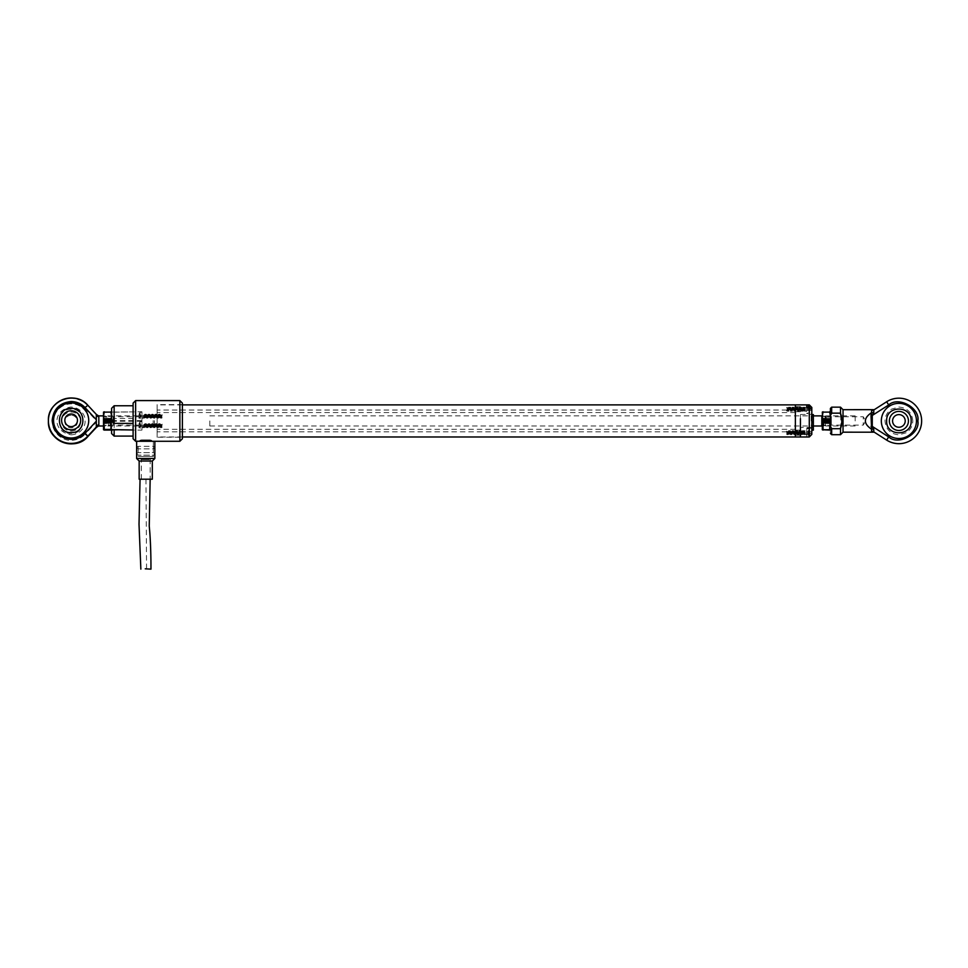 <?xml version="1.0" encoding="UTF-8"?>
<svg xmlns="http://www.w3.org/2000/svg" width="968" height="968" viewBox="0 0 968 968"><rect width="100%" height="100%" fill="white"/><g stroke="black" fill="none" stroke-linecap="round" stroke-linejoin="round"><path stroke-width="0.73" stroke-dasharray="4.84 3.63" d="M811.184 420.935L811.184 415.877L811.184 420.935M209.814 420.935L209.814 425.993L209.814 420.935M813.338 420.935L813.338 425.993L813.338 420.935M821.808 415.877L821.808 425.993M822.304 420.935L822.304 425.484L822.304 420.935C822.304 415.829 822.304 415.829 822.304 420.935C822.304 415.829 822.304 415.829 822.304 420.935C822.304 426.029 822.304 426.029 822.304 420.935C822.304 426.029 822.304 426.029 822.304 420.935M826.103 420.935L826.103 415.877L826.103 420.935M855.168 420.935L855.168 415.877L855.168 420.935M800.439 436.979L800.439 404.878L800.439 436.979M800.439 420.027L800.439 427.372L800.439 420.027M800.439 432.902L800.439 430.893L800.439 432.902M800.439 409.452L800.439 407.431L800.439 409.452M800.439 414.486L811.813 414.486L811.813 432.139L809.284 434.705L806.767 434.705L806.767 436.979L806.767 428.231L806.767 434.705M806.767 432.902L806.767 430.893L806.767 432.902M806.767 409.452L806.767 407.431L806.767 409.452M811.813 407.443L811.813 413.626L811.813 410.347L811.813 413.626L806.767 413.626M806.767 410.347L811.813 410.347L811.813 409.718M811.813 434.414L811.813 432.139M157.118 406.971L157.118 436.979L157.118 406.971M795.381 404.878L795.381 436.979L795.381 404.878M157.118 429.477L157.118 431.837L157.118 429.477M157.118 410.19L157.118 412.549L157.118 410.19M795.381 429.477L795.381 431.837L795.381 429.477M795.381 410.19L795.381 412.549L795.381 410.19M813.338 422.786L813.338 414.558L813.338 427.251L813.338 422.786L811.813 422.786L811.813 421.637L813.338 421.637L811.813 421.637L813.338 421.963L811.813 421.963L811.813 427.251L811.813 422.786L813.338 422.786M813.338 430.155L813.338 414.558L811.813 414.558L811.813 419.217L813.338 419.217L811.813 419.217L811.813 414.558M811.813 425.847L811.813 424.976L811.813 425.847L813.338 425.847L811.813 425.847M811.813 421.637L811.813 419.217L811.813 421.637M811.813 415.018L811.813 430.155L811.813 415.018L813.338 415.018M830.399 418.14L830.399 425.993L830.399 418.14M829.612 430.082L830.399 416.99L830.399 429.78L830.399 412.09L830.399 416.99L829.612 412.416L830.399 412.102M830.362 418.164L830.362 425.944L830.362 418.164M830.338 418.14L830.338 425.993L830.338 418.14M823.102 430.082L822.304 425.823L823.102 421.564L829.612 421.564M823.102 421.564L822.304 416.99L823.102 412.416L829.612 412.416M823.102 412.416L822.304 412.102L822.304 429.78M829.709 418.624L829.709 425.097L829.709 418.624M829.358 418.624L829.358 425.097L829.358 418.624M822.304 418.14L822.304 425.993L822.304 418.14M828.741 423.73L828.741 415.877L828.741 423.73M822.376 418.14L822.376 425.993L822.376 418.14M828.124 418.624L828.124 425.097L828.124 418.624M822.994 423.234L822.994 416.76L822.994 423.234M827.773 418.624L827.773 425.097L827.773 418.624M823.345 418.624L823.345 425.097L823.345 418.624M827.144 423.73L827.144 415.877L827.144 423.73M823.962 418.14L823.962 425.993L823.962 418.14M826.527 418.624L826.527 425.097L826.527 418.624M824.579 423.234L824.579 416.76L824.579 423.234M826.176 418.624L826.176 425.097L826.176 418.624M824.942 418.624L824.942 425.097L824.942 418.624M825.559 418.14L825.559 425.993L825.559 418.14M795.381 409.561L795.381 406.681L795.381 409.561M795.381 433.011L795.381 430.131L795.381 433.011M800.439 409.561L800.439 406.681L800.439 409.561M800.439 433.011L800.439 430.131L800.439 433.011M140.142 440.621L138.388 441.19M141.57 440.271L149.907 440.271M136.633 441.275L154.844 441.275L138.158 441.275L153.319 441.275L153.319 446.333L138.158 446.333L153.319 446.333C154.916 447.18 154.916 448.027 153.319 448.862L138.158 448.862L153.319 448.862L153.319 452.661L138.158 452.661L153.319 452.661C154.916 453.496 154.916 454.343 153.319 455.178L138.158 455.178L153.319 455.178L153.319 456.448L138.158 456.448L153.319 456.448L138.158 456.448L153.319 456.448L153.319 441.275M153.089 441.19L151.335 440.621M133.1 418.466L133.1 436.096L133.1 405.761L133.1 411.884L111.61 412.235L111.61 420.608L114.139 418.466L133.1 418.466L133.1 411.884M182.395 403.111L182.395 438.758M182.395 437.233L182.395 404.624L182.395 437.233L157.118 437.233L157.118 404.624L157.118 437.233M141.945 411.763L141.945 420.608L141.945 411.763L111.61 412.09L111.61 429.78L111.61 412.09M141.945 420.608L111.61 420.608M141.945 430.094L141.945 421.249L141.945 430.094L112.373 430.094M111.61 429.623L111.61 421.491M111.61 433.567L111.61 420.366M157.118 425.097L157.118 416.76L157.118 425.097L113.123 425.097L113.123 416.76L113.123 425.097L111.61 426.622L111.61 416.034M806.767 432.66L806.767 436.701L806.767 432.66C806.767 429.961 806.767 429.961 806.767 432.66C806.767 429.961 806.767 429.961 806.767 432.66C806.767 435.358 806.767 435.358 806.767 432.66C806.767 435.358 806.767 435.358 806.767 432.66M808.703 432.66L808.703 436.556L808.703 432.66M805.34 432.66L805.34 434.68L805.34 432.66M809.962 431.801L809.732 434.523L809.962 431.801L807.772 431.994L809.732 430.796L807.772 431.776L809.962 432.055L807.772 432.055L807.772 433.265L809.732 433.265L807.772 433.325L809.962 433.519L807.772 433.543L809.962 433.265L807.772 433.265L807.772 432.055L809.732 432.055L807.772 431.994L809.962 431.801M786.536 431.135L787.069 434.68L787.069 430.639L787.42 434.184L787.77 430.639L787.77 434.68L787.94 430.639L787.94 434.68L787.94 430.639L788.291 434.184L788.654 430.639L788.654 434.68L788.823 430.639L788.823 434.68L788.823 430.639L789.174 434.184L789.525 430.639L789.525 434.68L789.707 430.639L789.707 434.68L789.707 430.639L790.057 434.184L790.408 430.639L790.408 434.68L790.578 430.639L790.578 434.68L790.578 430.639L790.929 434.184L791.279 430.639L791.279 434.68L791.461 430.639L791.461 434.68L791.461 430.639L791.812 434.184L792.163 430.639L792.163 434.68L792.332 430.639L792.332 434.68L792.332 430.639L792.695 434.184L793.046 430.639L793.046 434.68L793.215 430.639L793.215 434.68L793.215 430.639L793.566 434.184L793.917 430.639L793.917 434.68L794.099 430.639L794.099 434.68L794.099 430.639L794.45 434.184L794.801 430.639L794.801 434.68L794.97 430.639L794.97 434.68L794.97 430.639L795.321 434.184L795.684 430.639L795.684 434.68L795.853 430.639L795.853 434.68L795.853 430.639L796.204 434.184L796.555 430.639L796.555 434.68L796.737 430.639L796.737 434.68L796.737 430.639L797.087 434.184L797.438 430.639L797.438 434.68L797.608 430.639L797.608 434.68L797.608 430.639L797.959 434.184L798.31 430.639L798.31 434.68L798.491 430.639L798.491 434.68L798.491 430.639L798.842 434.184L799.193 430.639L799.193 434.68L799.362 430.639L799.362 434.68L799.362 430.639L799.725 434.184L800.076 430.639L800.076 434.68L800.246 430.639L800.246 434.68L800.246 430.639L800.596 434.184L800.947 430.639L800.947 434.68L801.129 430.639L801.129 434.68L801.129 430.639L801.48 434.184L801.831 430.639L801.831 434.68L802 430.639L802 434.68L802 430.639L802.351 434.184L802.714 430.639L802.714 434.68L802.883 430.639L802.883 434.68L802.883 430.639L803.234 434.184L803.585 430.639L803.585 434.68L803.767 430.639L803.767 434.68L803.767 430.639L804.118 434.184L804.468 430.639L804.468 434.68L804.638 430.639L804.638 434.68L804.638 430.639L804.989 434.184L804.989 431.135L806.513 430.639L806.513 434.68L806.767 430.385M809.732 434.523L807.772 433.543L809.732 434.523L808.401 436.701L808.401 428.618L808.401 436.701L806.767 436.701M807.772 433.543L807.772 431.776M806.767 434.934L804.989 434.184L786.536 434.184M807.772 433.265L807.772 432.055L807.772 433.265M141.945 425.678L141.945 421.624L141.945 425.678C141.945 422.968 141.945 422.968 141.945 425.678C141.945 422.968 141.945 422.968 141.945 425.678C141.945 428.376 141.945 428.376 141.945 425.678C141.945 428.376 141.945 428.376 141.945 425.678M140.009 425.678L140.009 421.77L140.009 425.678M143.361 425.678L143.361 427.699L143.361 425.678M138.751 424.819L138.968 427.541L138.751 424.819L140.941 425.012L138.968 423.803L140.941 424.783L138.751 425.073L140.941 425.073L140.941 426.283L138.968 426.283L140.941 426.331L138.751 426.537L140.941 426.561L138.751 426.283L140.941 426.283L140.941 425.073L138.968 425.073L140.941 425.012L138.751 424.819M162.164 424.153L161.644 427.699L161.644 423.657L161.293 427.19L160.942 423.657L160.942 427.699L160.761 423.657L160.761 427.699L160.761 423.657L160.41 427.19L160.059 423.657L160.059 427.699L159.889 423.657L159.889 427.699L159.889 423.657L159.526 427.19L159.175 423.657L159.175 427.699L159.006 423.657L159.006 427.699L159.006 423.657L158.655 427.19L158.304 423.657L158.304 427.699L158.123 423.657L158.123 427.699L158.123 423.657L157.772 427.19L157.421 423.657L157.421 427.699L157.252 423.657L157.252 427.699L157.252 423.657L156.901 427.19L156.55 423.657L156.55 427.699L156.368 423.657L156.368 427.699L156.368 423.657L156.017 427.19L155.667 423.657L155.667 427.699L155.485 423.657L155.485 427.699L155.485 423.657L155.134 427.19L154.783 423.657L154.783 427.699L154.614 423.657L154.614 427.699L154.614 423.657L154.263 427.19L153.912 423.657L153.912 427.699L153.73 423.657L153.73 427.699L153.73 423.657L153.38 427.19L153.029 423.657L153.029 427.699L152.859 423.657L152.859 427.699L152.859 423.657L152.508 427.19L152.145 423.657L152.145 427.699L151.976 423.657L151.976 427.699L151.976 423.657L151.625 427.19L151.274 423.657L151.274 427.699L151.093 423.657L151.093 427.699L151.093 423.657L150.742 427.19L150.391 423.657L150.391 427.699L150.221 423.657L150.221 427.699L150.221 423.657L149.871 427.19L149.52 423.657L149.52 427.699L149.338 423.657L149.338 427.699L149.338 423.657L148.987 427.19L148.636 423.657L148.636 427.699L148.467 423.657L148.467 427.699L148.467 423.657L148.104 427.19L147.753 423.657L147.753 427.699L147.584 423.657L147.584 427.699L147.584 423.657L147.233 427.19L146.882 423.657L146.882 427.699L146.7 423.657L146.7 427.699L146.7 423.657L146.35 427.19L145.999 423.657L145.999 427.699L145.829 423.657L145.829 427.699L145.829 423.657L145.478 427.19L145.115 423.657L145.115 427.699L144.946 423.657L144.946 427.699L144.946 423.657L144.595 427.19L144.244 423.657L144.244 427.699L144.063 423.657L144.063 427.699L144.063 423.657L143.712 427.19L143.712 424.153L142.199 423.657L142.199 427.699L141.945 423.403M138.968 427.541L140.941 426.561L138.968 427.541L140.299 429.719L140.299 421.624L140.299 429.719L141.945 429.719M140.941 426.561L140.941 424.783M141.945 427.953L143.712 427.19L162.164 427.19M140.941 426.283L140.941 425.073L140.941 426.283M141.945 416.192L141.945 412.138L141.945 416.192C141.945 413.493 141.945 413.493 141.945 416.192C141.945 413.493 141.945 413.493 141.945 416.192C141.945 418.89 141.945 418.89 141.945 416.192C141.945 418.89 141.945 418.89 141.945 416.192M140.009 416.192L140.009 412.283L140.009 416.192M143.361 416.192L143.361 418.212L143.361 416.192M138.751 415.332L138.968 418.055L138.751 415.332L140.941 415.526L138.968 414.316L140.941 415.296L138.751 415.587L140.941 415.587L140.941 416.797L138.968 416.797L140.941 416.857L138.751 417.051L140.941 417.075L138.751 416.797L140.941 416.797L140.941 415.587L138.968 415.587L140.941 415.526L138.751 415.332M162.164 414.667L161.644 418.212L161.644 414.171L161.293 417.704L160.942 414.171L160.942 418.212L160.761 414.171L160.761 418.212L160.761 414.171L160.41 417.704L160.059 414.171L160.059 418.212L159.889 414.171L159.889 418.212L159.889 414.171L159.526 417.704L159.175 414.171L159.175 418.212L159.006 414.171L159.006 418.212L159.006 414.171L158.655 417.704L158.304 414.171L158.304 418.212L158.123 414.171L158.123 418.212L158.123 414.171L157.772 417.704L157.421 414.171L157.421 418.212L157.252 414.171L157.252 418.212L157.252 414.171L156.901 417.704L156.55 414.171L156.55 418.212L156.368 414.171L156.368 418.212L156.368 414.171L156.017 417.704L155.667 414.171L155.667 418.212L155.485 414.171L155.485 418.212L155.485 414.171L155.134 417.704L154.783 414.171L154.783 418.212L154.614 414.171L154.614 418.212L154.614 414.171L154.263 417.704L153.912 414.171L153.912 418.212L153.73 414.171L153.73 418.212L153.73 414.171L153.38 417.704L153.029 414.171L153.029 418.212L152.859 414.171L152.859 418.212L152.859 414.171L152.508 417.704L152.145 414.171L152.145 418.212L151.976 414.171L151.976 418.212L151.976 414.171L151.625 417.704L151.274 414.171L151.274 418.212L151.093 414.171L151.093 418.212L151.093 414.171L150.742 417.704L150.391 414.171L150.391 418.212L150.221 414.171L150.221 418.212L150.221 414.171L149.871 417.704L149.52 414.171L149.52 418.212L149.338 414.171L149.338 418.212L149.338 414.171L148.987 417.704L148.636 414.171L148.636 418.212L148.467 414.171L148.467 418.212L148.467 414.171L148.104 417.704L147.753 414.171L147.753 418.212L147.584 414.171L147.584 418.212L147.584 414.171L147.233 417.704L146.882 414.171L146.882 418.212L146.7 414.171L146.7 418.212L146.7 414.171L146.35 417.704L145.999 414.171L145.999 418.212L145.829 414.171L145.829 418.212L145.829 414.171L145.478 417.704L145.115 414.171L145.115 418.212L144.946 414.171L144.946 418.212L144.946 414.171L144.595 417.704L144.244 414.171L144.244 418.212L144.063 414.171L144.063 418.212L144.063 414.171L143.712 417.704L143.712 414.667L142.199 414.171L142.199 418.212L141.945 413.917M138.968 418.055L140.941 417.075L138.968 418.055L140.299 420.233L140.299 412.138L140.299 420.233L141.945 420.233M140.941 417.075L140.941 415.308M140.941 416.797L140.941 415.587L140.941 416.797M141.945 418.466L143.712 417.704L162.164 417.704M806.767 411.473L806.767 406.923L806.767 411.473L806.513 407.177L806.513 411.219L805.34 411.231L805.34 407.177L805.34 411.231L804.989 407.685L804.638 411.231L804.638 407.177L804.638 411.231L804.468 407.177L804.468 411.231L804.118 407.685L803.767 411.231L803.767 407.177L803.767 411.231L803.585 407.177L803.585 411.231L803.234 407.685L802.883 411.231L802.883 407.177L802.883 411.231L802.714 407.177L802.714 411.231L802.351 407.685L802 411.231L802 407.177L802 411.231L801.831 407.177L801.831 411.231L801.48 407.685L801.129 411.231L801.129 407.177L801.129 411.231L800.947 407.177L800.947 411.231L800.596 407.685L800.246 411.231L800.246 407.177L800.246 411.231L800.076 407.177L800.076 411.231L799.725 407.685L799.362 411.231L799.362 407.177L799.362 411.231L799.193 407.177L799.193 411.231L798.842 407.685L798.491 411.231L798.491 407.177L798.491 411.231L798.31 407.177L798.31 411.231L797.959 407.685L797.608 411.231L797.608 407.177L797.608 411.231L797.438 407.177L797.438 411.231L797.087 407.685L796.737 411.231L796.737 407.177L796.737 411.231L796.555 407.177L796.555 411.231L796.204 407.685L795.853 411.231L795.853 407.177L795.853 411.231L795.684 407.177L795.684 411.231L795.321 407.685L794.97 411.231L794.97 407.177L794.97 411.231L794.801 407.177L794.801 411.231L794.45 407.685L794.099 411.231L794.099 407.177L794.099 411.231L793.917 407.177L793.917 411.231L793.566 407.685L793.215 411.231L793.215 407.177L793.215 411.231L793.046 407.177L793.046 411.231L792.695 407.685L792.332 411.231L792.332 407.177L792.332 411.231L792.163 407.177L792.163 411.231L791.812 407.685L791.461 411.231L791.461 407.177L791.461 411.231L791.279 407.177L791.279 411.231L790.929 407.685L790.578 411.231L790.578 407.177L790.578 411.231L790.408 407.177L790.408 411.231L790.057 407.685L789.707 411.231L789.707 407.177L789.707 411.231L789.525 407.177L789.525 411.231L789.174 407.685L788.823 411.231L788.823 407.177L788.823 411.231L788.654 407.177L788.654 411.231L788.291 407.685L787.94 411.231L787.94 407.177L787.94 411.231L787.77 407.177L787.77 411.231L787.42 407.685L787.069 411.231L787.069 407.177L786.536 410.722M808.703 405.302L808.703 407.165M809.962 409.875L809.962 408.399A6.292 6.268 180 0 0 809.732 407.395L809.732 407.298A6.292 6.268 -0 0 1 809.962 408.302L809.962 410.009A6.292 6.268 -0 0 1 809.732 411.013L809.732 411.11A6.292 6.268 180 0 0 809.962 410.105L807.772 409.863L809.732 409.96M807.772 408.266L809.732 407.298L807.772 408.496L809.962 408.302M809.962 410.009L807.772 409.815L809.732 411.11L807.772 409.875L809.962 410.105M809.732 408.75L807.772 408.665L807.772 409.416M807.772 410.081L809.962 409.742M809.732 409.658L807.772 409.742L807.772 408.532L809.732 408.448M809.962 408.532L807.772 408.363M809.962 408.399L807.772 408.593L809.962 408.665M807.772 408.302L807.772 409.912M154.844 458.505L136.633 458.505M152.315 461.034L139.162 461.034M152.315 479.196L139.162 479.196M149.229 459.606L141.316 459.606L149.229 459.606M149.229 479.196L141.316 479.196L149.229 479.196M140.058 479.196L150.161 479.196L150.161 459.606L153.319 456.448M871.599 410.129L871.599 410.129A2.529 2.396 57.4 0 0 873.814 409.972L886.652 401.756L888.697 404.963C900.446 396.638 918.547 406.548 917.858 420.935C920.302 433.894 898.304 445.945 888.697 436.907L886.652 440.101A22.748 22.748 0 0 0 916.103 406.052A22.748 22.748 0 0 0 886.652 401.756A22.748 22.748 0 0 1 916.103 435.818A22.748 22.748 0 0 1 886.652 440.101M873.584 429.671L872.277 426.416L871.019 426.416L871.599 412.622C863.359 418.164 863.359 423.706 871.599 429.235L871.599 431.74A2.529 2.396 122.6 0 1 873.814 431.897L873.245 430.833M840.732 415.187L840.889 425.993M831.657 434.705L831.657 428.703L840.502 428.703L840.502 434.705M840.502 407.153L840.502 413.154L831.657 413.154L830.399 415.72L830.399 426.15C830.399 435.37 830.399 435.37 830.399 426.15L831.657 428.703M873.753 429.163L871.599 429.235L871.019 426.416M871.611 412.622L873.753 412.695L873.814 409.972M871.019 415.441L872.277 415.441L873.753 412.695M830.399 408.423L830.399 415.72M830.399 415.816L830.399 426.053L830.399 415.816L831.343 416.76L831.343 425.097L831.343 416.76L863.262 416.76L863.262 425.097L863.262 416.76L865.767 420.935L863.262 425.097L831.343 425.097L830.399 426.053M881.328 420.935A17.569 17.569 0 0 0 907.681 436.144A17.569 17.569 0 0 0 907.681 405.713A17.569 17.569 0 0 0 881.328 420.935M916.466 420.935A17.569 17.569 0 0 0 890.112 405.713A17.569 17.569 0 0 0 890.112 436.144A17.569 17.569 0 0 0 916.466 420.935A17.569 17.569 0 0 1 890.112 436.144A17.569 17.569 0 0 1 890.112 405.713A17.569 17.569 0 0 1 916.466 420.935M911.154 420.935C911.916 405.132 885.901 405.096 886.64 420.935C885.889 436.725 911.904 436.762 911.154 420.935M908.444 420.935A9.547 9.547 0 0 0 894.13 412.671A9.547 9.547 0 0 0 894.13 429.199A9.547 9.547 0 0 0 908.444 420.935M892.581 420.935A6.316 6.316 0 0 0 902.055 426.404A6.316 6.316 0 0 0 902.055 415.454A6.316 6.316 0 0 0 892.581 420.935M98.833 425.146L98.833 416.409M153.198 420.62L153.198 425.993L153.198 420.62M96.316 426.936L96.316 414.401M96.316 414.389L96.316 414.861A2.529 2.105 -5.1 0 0 98.833 416.724M98.845 416.93A2.529 1.996 180 0 1 96.316 414.933L96.316 427.457A2.529 2.178 -0 0 1 98.845 425.291M154.457 420.693L154.457 424.722L154.457 420.693M98.833 425.46A2.529 2.263 -173.7 0 0 96.328 427.445L96.316 427.481M48.4 421.165A22.748 22.712 -0 0 1 87.834 405.725L96.316 414.861L96.316 420.656L85.051 408.532L87.834 405.253A22.748 22.712 180 0 1 87.834 405.253M96.316 427.457L96.316 420.656M71.148 438.94A17.569 17.533 180 0 1 53.579 421.407A17.569 17.533 180 0 1 71.148 403.874A17.569 17.533 180 0 1 88.717 421.407A17.569 17.533 180 0 1 71.148 438.94M53.579 420.511L53.579 420.463A17.569 17.533 -0 0 0 71.148 438.044A17.569 17.533 -0 0 0 88.717 420.487L88.717 420.511M71.148 438.891A17.569 17.533 180 0 1 53.579 421.358A17.569 17.533 180 0 1 71.148 403.825A17.569 17.533 180 0 1 88.717 421.358A17.569 17.533 180 0 1 71.148 438.891M71.148 409.27C55.539 408.52 55.503 434.184 71.148 433.446C86.757 434.196 86.793 408.532 71.148 409.27M71.148 431.087A9.547 9.523 -0 0 0 79.412 416.797A9.547 9.523 -0 0 0 62.884 416.797A9.547 9.523 -0 0 0 71.148 431.087M71.148 415.26A6.316 6.304 -0 0 0 64.832 421.564A6.316 6.304 -0 0 0 71.148 427.868A6.316 6.304 -0 0 0 77.464 421.564A6.316 6.304 -0 0 0 71.148 415.26M111.61 423.73L111.61 415.877L111.61 423.73M111.574 423.706L111.574 415.925L111.574 423.706M110.824 430.082L111.61 425.823L110.824 412.416L111.61 412.102M111.55 423.73L111.55 415.877L111.55 423.73M104.314 412.416L103.528 412.102L103.528 416.99L104.314 412.416L110.824 412.416M110.824 421.564L104.314 421.564L103.528 425.823L104.314 430.082M104.314 421.564L103.528 416.99L103.528 429.78M110.933 423.234L110.933 416.76L110.933 423.234M110.57 423.234L110.57 416.76L110.57 423.234M103.528 423.73L103.528 415.877L103.528 423.73M109.953 418.14L109.953 425.993L109.953 418.14M103.588 423.73L103.588 415.877L103.588 423.73M109.336 423.234L109.336 416.76L109.336 423.234M104.205 418.624L104.205 425.097L104.205 418.624M108.985 423.234L108.985 416.76L108.985 423.234M104.556 423.234L104.556 416.76L104.556 423.234M108.368 418.14L108.368 425.993L108.368 418.14M105.185 423.73L105.185 415.877L105.185 423.73M107.738 423.234L107.738 416.76L107.738 423.234M105.802 418.624L105.802 425.097L105.802 418.624M107.388 423.234L107.388 416.76L107.388 423.234M106.153 423.234L106.153 416.76L106.153 423.234M106.77 423.73L106.77 415.877L106.77 423.73M822.812 420.935L822.812 417.135L822.812 420.935M825.075 420.935L825.075 417.135L825.075 420.935M825.51 420.935L825.51 416.881L825.51 420.935M809.284 404.878L809.284 434.705M806.767 408.06L811.22 408.06M811.813 431.522L806.767 431.522M806.767 433.797L811.813 433.797M811.813 427.215L813.338 427.215L811.813 427.215M811.813 426.743L813.338 426.743L811.813 426.743M813.338 415.454L811.813 415.454L813.338 415.454M135.629 441.275L135.629 400.583M179.867 400.583L179.867 441.275M114.139 411.884L114.139 405.761M114.139 436.096L114.139 418.466M808.401 405.156L808.401 407.165M145.974 479.196L146.567 569.45M843.031 432.176L843.031 409.682M831.657 413.154L831.657 407.153M888.697 404.963L872.277 415.441L872.277 426.416L888.697 436.907M87.822 436.616L85.051 434.269L96.316 422.145M85.051 408.532C81.252 404.6 76.617 402.579 71.148 402.482C65.606 401.72 52.453 407.395 52.187 421.407C52.453 435.406 65.606 441.081 71.148 440.331C76.617 440.222 81.252 438.214 85.051 434.269M209.814 425.993L811.184 425.993M209.814 415.877L811.184 415.877M811.184 424.976L811.813 424.976M811.184 416.881L813.338 416.881M855.168 415.877L826.103 415.877L825.075 417.135L822.304 416.639M855.168 425.993L826.103 425.993L825.075 424.722L822.304 425.23M811.813 427.372L800.439 427.372M800.439 434.426L806.767 434.426M800.439 430.893L806.767 430.893M800.439 410.976L806.767 410.976M800.439 407.431L806.767 407.431M806.767 428.231L811.813 428.231M182.395 404.878L157.118 404.878M182.395 436.979L157.118 436.979M795.381 429.308L157.118 429.308M795.381 431.837L157.118 431.837M795.381 410.033L157.118 410.033M795.381 412.549L157.118 412.549M811.813 427.251L813.338 427.251L811.813 427.251M822.304 425.993L822.994 425.097L823.962 425.993L824.579 425.097L825.559 425.993L826.176 425.097L827.144 425.993L827.773 425.097L828.741 425.993L829.709 425.097L830.399 425.993M822.304 415.877L822.994 416.76L823.962 415.877L824.579 416.76L825.559 415.877L826.176 416.76L827.144 415.877L827.773 416.76L828.741 415.877L829.709 416.76L830.399 415.877M800.439 406.681L795.381 406.681M800.439 411.727L795.381 411.727M800.439 430.131L795.381 430.131M800.439 435.189L795.381 435.189M138.158 446.333L138.158 455.178C136.561 454.343 136.561 453.496 138.158 452.661L138.158 448.862C136.561 448.027 136.561 447.18 138.158 446.333M141.945 421.249L111.61 421.249M182.395 404.624L157.118 404.624M157.118 416.76L113.123 416.76L111.61 415.248M806.767 428.618L808.703 428.764L809.756 430.784M141.945 421.624L140.009 421.77L138.944 423.79M141.945 412.138L140.009 412.283L138.944 414.304M806.767 413.251L808.703 413.106L809.756 411.085M786.536 407.685L804.989 407.685L806.767 406.923M141.316 479.196L141.316 459.606L138.158 456.448M912.8 420.935C911.977 412.489 907.343 407.855 898.897 407.032L891.637 409.077C887.366 411.872 885.151 415.829 884.994 420.935C885.829 429.381 890.463 434.015 898.897 434.838L906.169 432.781C910.428 429.986 912.642 426.029 912.8 420.935M154.457 417.135L153.198 415.877L103.528 415.877L104.205 416.76L105.185 415.877L105.802 416.76L106.77 415.877L107.388 416.76L108.368 415.877L108.985 416.76L109.953 415.877L110.933 416.76L111.61 415.877M154.457 424.722L153.198 425.993L103.528 425.993L104.205 425.097L105.185 425.993L105.802 425.097L106.77 425.993L107.388 425.097L108.368 425.993L108.985 425.097L109.953 425.993L110.933 425.097L111.61 425.993M71.148 434.838C81.179 434.342 85.608 425.678 85.051 421.032C85.716 416.385 81.3 407.286 70.628 407.044C52.708 410.154 51.885 431.583 71.148 434.838M77.464 421.564L77.464 420.306M64.832 421.564L64.832 420.306"/><path stroke-width="1.45" d="M813.338 425.993L821.808 425.993L821.808 415.877L813.338 415.877M800.439 418.684L800.439 436.979L800.439 418.684M182.395 436.979L795.381 436.979L795.381 404.878L795.381 436.979L809.284 436.979L811.813 434.414L811.813 409.718L809.284 407.165L806.767 407.165L806.767 404.878L809.284 404.878L811.813 407.443L811.813 410.347M811.813 413.626L811.813 414.486M811.813 414.558L813.338 414.558L813.338 430.155L811.813 430.155M830.399 429.756L822.304 429.756L829.612 430.082M829.612 420.293L823.102 420.293L822.304 416.034L823.102 411.787L822.304 412.102L830.399 412.102L829.612 411.787L830.399 416.034L829.612 429.441M823.102 420.293L822.304 424.867L822.304 429.756L823.102 430.082M822.304 412.102L823.102 429.441M151.335 440.621L149.907 440.271C154.396 441.541 154.396 441.541 149.907 440.271L141.57 440.271C137.081 441.541 137.081 441.541 141.57 440.271L140.142 440.621M138.388 441.19L135.629 441.275L133.1 438.758L133.1 436.096L114.139 436.096L111.61 433.567L111.61 429.623L112.373 430.094M179.867 441.275L179.867 400.583L182.395 403.111L182.395 438.758L179.867 441.275L136.633 441.275L136.633 458.505L154.844 458.505L154.844 441.275M111.61 412.235L111.61 421.491L114.139 423.391L133.1 423.391L133.1 403.111L133.1 438.758M133.1 423.391L133.1 436.096M133.1 429.986L111.61 429.623M111.61 412.09L111.61 408.29L114.139 405.761L114.139 423.391M111.61 416.034L110.824 411.787L111.61 412.102L103.528 412.102L104.314 411.787L103.528 416.034L104.314 429.441L110.824 429.441L111.61 416.034L110.824 420.293L111.61 426.622M808.401 407.165L808.401 405.156L806.767 405.156L806.767 407.165M808.703 407.165L808.401 405.156M152.315 461.034L152.315 479.196L139.162 479.196L139.162 461.034L152.315 461.034L154.844 458.505M145.248 568.821L150.96 569.136L145.248 568.821M150.96 569.136C151.008 551.603 150.246 535.788 149.241 526.156L150.161 479.196L140.058 479.196L139.017 524.269L140.856 569.136M874.285 409.658L843.031 409.682L843.031 432.176L874.285 432.2L886.652 440.101A22.748 22.748 0 0 0 916.103 406.052A22.748 22.748 0 0 0 886.652 401.756L873.814 409.972A2.529 2.396 57.4 0 1 871.599 410.129L871.599 412.622L871.599 410.129M871.599 430.445L871.599 429.235L873.753 429.163L873.814 431.897A2.529 2.396 122.6 0 0 871.599 431.74L871.599 429.235C863.359 423.706 863.359 418.164 871.599 412.622L873.753 412.695L872.277 415.441L871.019 415.441L871.611 412.622M873.814 409.972L873.753 412.695M871.611 429.235L871.019 415.441M840.889 425.993L840.502 428.703C842.233 423.512 842.233 418.333 840.502 413.154L840.732 415.187M843.031 432.176L840.502 434.705L840.502 428.703L831.657 428.703L831.657 434.705L830.399 433.446M840.502 413.154L840.502 407.153L831.657 407.153L831.657 413.154L840.502 413.154M886.652 401.756L888.697 404.963L872.277 415.441L872.277 426.416L871.019 426.416M872.277 426.416L873.753 429.163L873.814 431.897L886.652 440.101L888.697 436.907L872.277 426.416M831.657 413.154L830.399 415.72L830.399 426.15L831.657 428.703M881.328 420.935A17.569 17.569 0 0 0 907.681 436.144A17.569 17.569 0 0 0 907.681 405.713A17.569 17.569 0 0 0 881.328 420.935M830.399 426.15C830.399 435.37 830.399 435.37 830.399 426.15M831.657 407.153L830.399 408.423L830.399 415.72M886.64 420.935C885.889 405.132 911.904 405.096 911.154 420.935C911.916 436.725 885.901 436.762 886.64 420.935M908.444 420.935A9.547 9.547 0 0 1 894.13 429.199A9.547 9.547 0 0 1 894.13 412.671A9.547 9.547 0 0 1 908.444 420.935M892.581 420.935A6.316 6.316 0 0 1 902.055 415.454A6.316 6.316 0 0 1 902.055 426.404A6.316 6.316 0 0 1 892.581 420.935M98.833 416.724L98.833 425.46M98.833 416.409A2.529 2.263 -6.3 0 1 96.316 414.413A2.529 2.178 180 0 0 98.845 416.579M98.845 424.928A2.529 1.996 -0 0 0 96.316 426.936L96.316 414.413A2.529 2.263 -6.3 0 1 96.316 414.389L87.822 405.241L85.051 407.589C81.252 403.656 76.629 401.635 71.148 401.538C59.714 402.736 53.397 409.041 52.187 420.463C53.397 431.873 59.714 438.177 71.148 439.375C76.617 439.278 81.252 437.27 85.051 433.325L87.834 436.132L96.316 426.997A2.529 2.105 -174.9 0 1 98.833 425.146M96.316 427.481L87.834 436.604L96.316 427.445A2.529 2.263 -173.7 0 0 96.316 427.445L96.316 427.445A2.529 2.263 -173.7 0 0 96.316 427.481L96.316 426.936M71.148 402.918A17.569 17.533 180 0 1 88.717 420.463A17.569 17.533 180 0 1 71.148 437.996A17.569 17.533 180 0 1 53.579 420.463A17.569 17.533 180 0 1 71.148 402.918M88.717 420.487A17.569 17.533 -0 0 0 71.148 402.966A17.569 17.533 -0 0 0 53.579 420.487M71.148 432.599C55.539 433.337 55.503 407.685 71.148 408.411C86.757 407.673 86.793 433.325 71.148 432.599M71.148 429.828A9.547 9.523 180 0 1 62.884 415.538A9.547 9.523 180 0 1 79.412 415.538A9.547 9.523 180 0 1 71.148 429.828M71.148 413.989A6.316 6.304 180 0 1 77.464 420.306A6.316 6.304 180 0 1 71.148 426.61A6.316 6.304 180 0 1 64.832 420.306A6.316 6.304 180 0 1 71.148 413.989M110.824 429.441L111.61 429.756M104.314 420.293L110.824 420.293M104.314 429.441L103.528 429.756L104.314 430.082L110.824 430.082M103.528 412.102L103.528 429.756L104.314 430.082M809.284 436.979L809.284 407.165M813.338 415.018L811.813 415.018M179.867 400.583L135.629 400.583L135.629 441.275M114.139 429.986L114.139 436.096M888.697 404.963C898.304 395.924 920.302 407.964 917.858 420.935C920.302 433.894 898.304 445.945 888.697 436.907M87.822 405.241C75.105 389.959 47.311 400.849 48.4 420.693L48.4 421.165A22.748 22.712 -0 0 0 87.834 436.604L87.834 436.132A22.748 22.712 180 0 1 48.4 420.693A22.748 22.712 180 0 1 87.822 405.241L96.316 414.413L98.518 415.877L103.528 415.877M85.051 407.589L96.316 419.713M96.316 421.201L85.051 433.325M87.834 436.604L87.822 436.616C75.105 451.911 47.311 441.021 48.4 421.165M806.767 404.878L182.395 404.878M135.629 400.583L133.1 403.111M133.1 405.761L114.139 405.761M808.703 405.302L809.756 407.322M139.162 461.034L136.633 458.505M843.031 409.682L840.502 407.153M840.502 434.705L831.657 434.705M103.528 425.993L98.518 425.993L96.316 427.445"/></g></svg>

